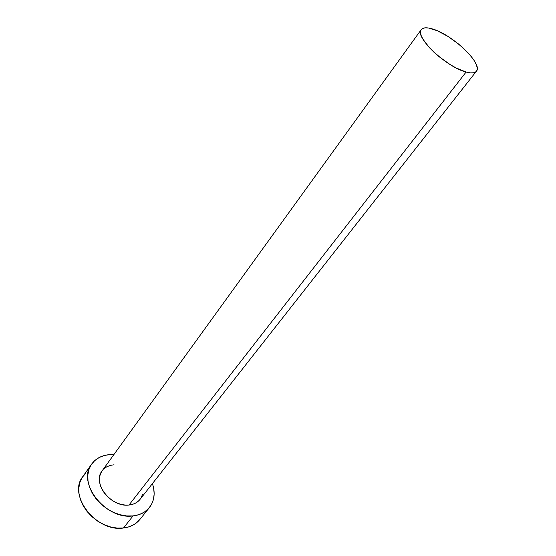 <?xml version="1.0" encoding="UTF-8"?>
<svg xmlns="http://www.w3.org/2000/svg" width="556" height="556" viewBox="0 0 556 556"><rect width="100%" height="100%" fill="white"/><g stroke="black" fill="none" stroke-linecap="round" stroke-linejoin="round"><path stroke-width="0.83" d="M421.205 29.663L102.116 470.856C91.914 482.983 111.061 507.663 129.006 505.029L466.095 72.051C446.426 67.311 414.06 36.446 421.233 29.635C422.991 27.439 426.779 27.223 432.582 28.982C452.382 34.479 483.393 64.086 476.402 71.231C474.775 73.19 471.342 73.462 466.095 72.051L129.006 505.029L124.822 505.022L120.492 504.209L116.183 502.631L112.076 500.351L108.323 497.446L105.091 494.048L102.506 490.295L100.664 486.326L99.642 482.316L99.468 478.424L100.143 474.796L101.63 471.571M91.671 464.065L82.816 476.575C67.422 495.125 96.327 532.453 123.467 528.005L133.051 515.905C105.737 520.166 76.325 482.483 91.705 464.017C95.973 458.269 102.151 455.114 110.227 454.551L113.917 454.537L110.227 454.551L104.396 455.475L99.149 457.525L94.708 460.632L91.24 464.698L88.904 469.584L87.806 475.116L88.015 481.072L89.544 487.223L92.331 493.325L96.292 499.114L101.255 504.348L107.03 508.816L113.361 512.319L119.992 514.724L126.65 515.933L133.051 515.905L123.467 528.005C130.458 527.137 135.907 524.315 139.813 519.547L149.376 507.635M152.441 483.588C155.471 492.859 154.471 500.845 149.446 507.552C145.554 512.298 140.091 515.085 133.051 515.905L138.944 514.668L144.094 512.271L148.32 508.837L151.468 504.514L153.435 499.483L154.165 493.943L153.651 488.112L152.441 483.588M142.489 494.416L141.154 497.696M139.056 500.504L136.255 502.721L132.863 504.25L129.006 505.029C133.739 504.514 137.408 502.645 140.001 499.42L476.367 71.265M103.868 468.868L106.766 466.797L110.192 465.414L114.029 464.774M85.826 473.177L82.351 477.263L79.994 482.156L78.869 487.681L79.028 493.617L80.495 499.74L83.226 505.8L87.111 511.541L91.997 516.726L97.689 521.132L103.951 524.579L110.512 526.928L117.107 528.082L123.467 528.005L129.326 526.727L134.462 524.301L139.89 519.457M466.095 72.051L470.216 72.871L473.476 72.801L475.762 71.856L476.999 70.091L477.152 67.582L476.242 64.433L474.31 60.778L471.446 56.747L463.384 48.184L458.491 43.959L447.851 36.348L437.322 30.754L428.419 27.995L425.006 27.842L422.484 28.544L420.955 30.087L420.489 32.415L421.135 35.466L422.88 39.115L429.392 47.642L433.916 52.181L439.045 56.656L450.29 64.663L455.934 67.874L466.095 72.051"/></g></svg>
